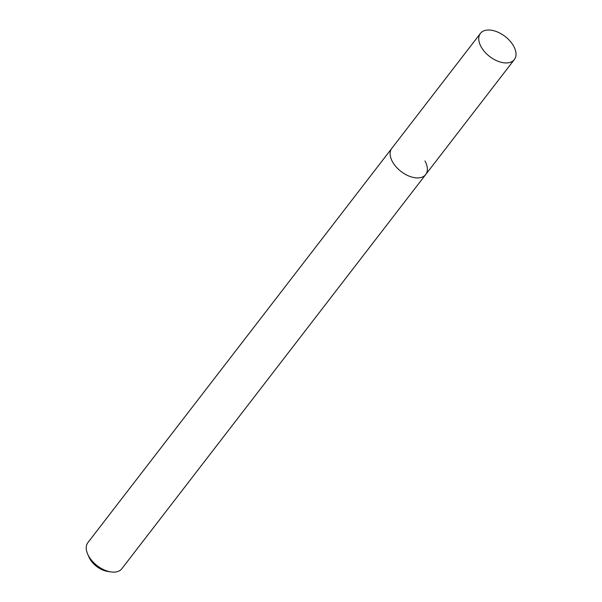 <?xml version="1.0" encoding="UTF-8"?>
<svg xmlns="http://www.w3.org/2000/svg" width="602" height="602" viewBox="0 0 602 602"><rect width="100%" height="100%" fill="white"/><g stroke="black" fill="none" stroke-linecap="round" stroke-linejoin="round"><path stroke-width="0.9" d="M480.419 33.403A21.416 12.65 37.6 0 0 481.194 46.956A21.416 12.65 37.6 0 0 498.23 61.359A21.416 12.65 37.6 0 0 514.341 59.56A21.416 12.65 37.6 0 0 513.566 46.008A21.416 12.65 37.6 0 0 496.53 31.605A21.416 12.65 37.6 0 0 480.419 33.403L391.797 148.37A21.416 12.65 37.6 0 0 392.572 161.923A21.416 12.65 37.6 0 1 391.797 148.37L87.907 542.583A21.416 12.65 37.6 0 0 87.659 554.081L88.991 557.136A17.134 10.121 37.6 0 0 89.811 558.776A17.134 10.121 37.6 0 0 107.48 571.388L110.776 571.9A21.416 12.65 37.6 0 0 121.83 568.732L425.719 174.527A21.416 12.65 37.6 0 0 424.944 160.975M87.659 554.081A21.416 12.65 37.6 0 0 88.682 556.135A21.416 12.65 37.6 0 0 110.776 571.9M425.719 174.527A21.416 12.65 37.6 0 1 409.608 176.326A21.416 12.65 37.6 0 1 392.572 161.923A21.416 12.65 37.6 0 0 409.608 176.326A21.416 12.65 37.6 0 0 425.719 174.527L514.341 59.56"/></g></svg>
